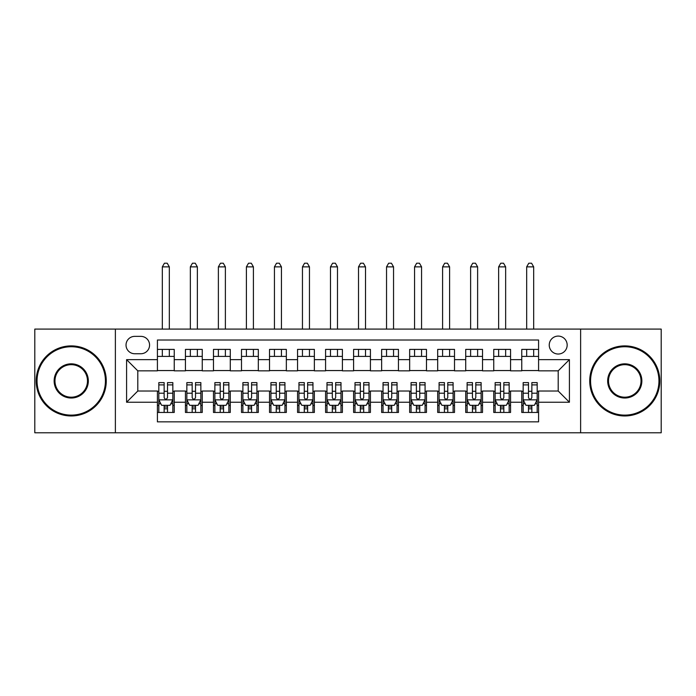 <?xml version="1.0" encoding="UTF-8"?>
<svg xmlns="http://www.w3.org/2000/svg" width="696" height="696" viewBox="0 0 696 696"><rect width="100%" height="100%" fill="white"/><g stroke="black" fill="none" stroke-linecap="round" stroke-linejoin="round"><path stroke-width="1.04" d="M558.201 336.09A8.97 8.97 0 0 0 549.231 345.059A8.97 8.97 0 0 0 558.201 354.029A8.97 8.97 0 0 0 567.17 345.059A8.97 8.97 0 0 0 558.201 336.09M580.621 432.781L661.2 432.781L661.2 329.086L580.621 329.086L580.621 432.781L115.379 432.781L115.379 329.086L34.8 329.086L34.8 432.781L115.379 432.781M538.582 349.401L521.765 349.401L521.765 359.632L510.56 359.632L510.56 370.846L521.765 370.846L521.765 359.632M510.56 359.632L510.56 349.401L493.742 349.401L493.742 359.632L482.528 359.632L482.528 370.846L493.742 370.846L493.742 359.632M482.528 359.632L482.528 349.401L465.711 349.401L465.711 359.632L454.505 359.632L454.505 370.846L465.711 370.846L465.711 359.632M454.505 359.632L454.505 349.401L437.688 349.401L437.688 359.632L426.474 359.632L426.474 370.846L437.688 370.846L437.688 359.632M426.474 359.632L426.474 349.401L409.657 349.401L409.657 359.632L398.451 359.632L398.451 370.846L409.657 370.846L409.657 359.632M398.451 359.632L398.451 349.401L381.634 349.401L381.634 359.632L370.42 359.632L370.42 370.846L381.634 370.846L381.634 359.632M370.42 359.632L370.42 349.401L353.603 349.401L353.603 359.632L342.397 359.632L342.397 370.846L353.603 370.846L353.603 359.632M342.397 359.632L342.397 349.401L325.58 349.401L325.58 359.632L314.366 359.632L314.366 370.846L325.58 370.846L325.58 359.632M314.366 359.632L314.366 349.401L297.549 349.401L297.549 359.632L286.343 359.632L286.343 370.846L297.549 370.846L297.549 359.632M286.343 359.632L286.343 349.401L269.526 349.401L269.526 359.632L258.312 359.632L258.312 370.846L269.526 370.846L269.526 359.632M258.312 359.632L258.312 349.401L241.495 349.401L241.495 359.632L230.289 359.632L230.289 370.846L241.495 370.846L241.495 359.632M230.289 359.632L230.289 349.401L213.472 349.401L213.472 359.632L202.258 359.632L202.258 370.846L213.472 370.846L213.472 359.632M202.258 359.632L202.258 349.401L185.441 349.401L185.441 370.846L174.235 370.846L174.235 349.401L157.418 349.401M157.418 412.458L174.235 412.458L174.235 391.022L185.441 391.022L185.441 412.458L202.258 412.458L202.258 391.022L213.472 391.022L213.472 402.236L202.258 402.236M213.472 402.236L213.472 412.458L230.289 412.458L230.289 391.022L241.495 391.022L241.495 402.236L230.289 402.236M241.495 402.236L241.495 412.458L258.312 412.458L258.312 391.022L269.526 391.022L269.526 402.236L258.312 402.236M269.526 402.236L269.526 412.458L286.343 412.458L286.343 391.022L297.549 391.022L297.549 402.236L286.343 402.236M297.549 402.236L297.549 412.458L314.366 412.458L314.366 391.022L325.58 391.022L325.58 402.236L314.366 402.236M325.58 402.236L325.58 412.458L342.397 412.458L342.397 391.022L353.603 391.022L353.603 402.236L342.397 402.236M353.603 402.236L353.603 412.458L370.42 412.458L370.42 391.022L381.634 391.022L381.634 402.236L370.42 402.236M381.634 402.236L381.634 412.458L398.451 412.458L398.451 391.022L409.657 391.022L409.657 402.236L398.451 402.236M409.657 402.236L409.657 412.458L426.474 412.458L426.474 391.022L437.688 391.022L437.688 402.236L426.474 402.236M437.688 402.236L437.688 412.458L454.505 412.458L454.505 391.022L465.711 391.022L465.711 402.236L454.505 402.236M465.711 402.236L465.711 412.458L482.528 412.458L482.528 391.022L493.742 391.022L493.742 402.236L482.528 402.236M493.742 402.236L493.742 412.458L510.56 412.458L510.56 391.022L521.765 391.022L521.765 402.236L510.56 402.236M134.719 353.742L140.879 353.742A8.691 8.691 0 0 0 149.57 345.059A8.691 8.691 0 0 0 140.879 336.368L134.719 336.368A8.691 8.691 0 0 0 126.028 345.059A8.691 8.691 0 0 0 134.719 353.742M580.621 329.086L115.379 329.086M538.582 359.632L538.582 340.013L157.418 340.013L157.418 370.846L137.799 370.846L137.799 391.022L157.418 391.022L157.418 421.854L538.582 421.854L538.582 391.022L558.201 391.022L558.201 370.846L538.582 370.846L538.582 359.632L569.415 359.632L569.415 402.236L538.582 402.236M157.418 402.236L126.585 402.236L126.585 359.632L157.418 359.632M521.765 402.236L521.765 412.458L538.582 412.458M157.418 356.404L174.235 356.404M157.418 370.559L174.235 370.559M157.418 391.3L158.819 391.3M164.143 391.3L167.51 391.3M172.834 391.3L174.235 391.3M157.418 405.455L158.819 405.455M164.143 405.455L167.51 405.455M172.834 405.455L174.235 405.455M185.441 370.559L202.258 370.559M185.441 356.404L202.258 356.404M185.441 391.3L186.85 391.3M192.174 391.3L195.532 391.3M200.857 391.3L202.258 391.3M185.441 405.455L186.85 405.455M192.174 405.455L195.532 405.455M200.857 405.455L202.258 405.455M213.472 391.3L214.873 391.3M220.197 391.3L223.564 391.3M228.888 391.3L230.289 391.3M213.472 405.455L214.873 405.455M220.197 405.455L223.564 405.455M228.888 405.455L230.289 405.455M213.472 356.404L230.289 356.404M213.472 370.559L230.289 370.559M241.495 391.3L242.895 391.3M248.228 391.3L251.587 391.3M256.911 391.3L258.312 391.3M241.495 405.455L242.895 405.455M248.228 405.455L251.587 405.455M256.911 405.455L258.312 405.455M241.495 356.404L258.312 356.404M241.495 370.559L258.312 370.559M269.526 391.3L270.927 391.3M276.251 391.3L279.618 391.3M284.942 391.3L286.343 391.3M269.526 405.455L270.927 405.455M276.251 405.455L279.618 405.455M284.942 405.455L286.343 405.455M269.526 356.404L286.343 356.404M269.526 370.559L286.343 370.559M297.549 391.3L298.949 391.3M304.274 391.3L307.641 391.3M312.965 391.3L314.366 391.3M297.549 405.455L298.949 405.455M304.274 405.455L307.641 405.455M312.965 405.455L314.366 405.455M297.549 356.404L314.366 356.404M297.549 370.559L314.366 370.559M325.58 391.3L326.981 391.3M332.305 391.3L335.672 391.3M340.996 391.3L342.397 391.3M325.58 405.455L326.981 405.455M332.305 405.455L335.672 405.455M340.996 405.455L342.397 405.455M325.58 356.404L342.397 356.404M325.58 370.559L342.397 370.559M353.603 391.3L355.004 391.3M360.328 391.3L363.695 391.3M369.019 391.3L370.42 391.3M353.603 405.455L355.004 405.455M360.328 405.455L363.695 405.455M369.019 405.455L370.42 405.455M353.603 356.404L370.42 356.404M353.603 370.559L370.42 370.559M381.634 391.3L383.035 391.3M388.359 391.3L391.726 391.3M397.051 391.3L398.451 391.3M381.634 405.455L383.035 405.455M388.359 405.455L391.726 405.455M397.051 405.455L398.451 405.455M381.634 356.404L398.451 356.404M381.634 370.559L398.451 370.559M409.657 391.3L411.058 391.3M416.382 391.3L419.749 391.3M425.073 391.3L426.474 391.3M409.657 405.455L411.058 405.455M416.382 405.455L419.749 405.455M425.073 405.455L426.474 405.455M409.657 356.404L426.474 356.404M409.657 370.559L426.474 370.559M437.688 391.3L439.089 391.3M444.413 391.3L447.772 391.3M453.105 391.3L454.505 391.3M437.688 405.455L439.089 405.455M444.413 405.455L447.772 405.455M453.105 405.455L454.505 405.455M437.688 356.404L454.505 356.404M437.688 370.559L454.505 370.559M465.711 391.3L467.112 391.3M472.436 391.3L475.803 391.3M481.127 391.3L482.528 391.3M465.711 405.455L467.112 405.455M472.436 405.455L475.803 405.455M481.127 405.455L482.528 405.455M465.711 356.404L482.528 356.404M465.711 370.559L482.528 370.559M493.742 391.3L495.143 391.3M500.467 391.3L503.826 391.3M509.15 391.3L510.56 391.3M493.742 405.455L495.143 405.455M500.467 405.455L503.826 405.455M509.15 405.455L510.56 405.455M493.742 356.404L510.56 356.404M493.742 370.559L510.56 370.559M521.765 391.3L523.166 391.3M528.49 391.3L531.857 391.3M537.182 391.3L538.582 391.3M521.765 405.455L523.166 405.455M528.49 405.455L531.857 405.455M537.182 405.455L538.582 405.455M521.765 356.404L538.582 356.404M521.765 370.559L538.582 370.559M137.799 370.846L126.585 359.632M137.799 391.022L126.585 402.236M569.415 359.632L558.201 370.846M569.415 402.236L558.201 391.022M164.143 408.822L167.51 408.822M158.819 384.897L164.143 384.897L164.143 382.617L158.819 382.617L158.819 399.713L161.62 405.316L170.033 405.316L172.834 399.713L172.834 382.617L167.51 382.617L167.51 384.897L172.834 384.897M172.834 399.713L172.834 412.458M158.819 399.713L158.819 412.458M167.51 405.316L167.51 412.458M164.143 412.458L164.143 405.316M164.143 384.897L164.143 397.607C165.265 399.765 166.387 399.765 167.51 397.607L167.51 384.897M169.328 356.404L169.328 349.401M169.328 329.086L169.328 266.864L162.325 266.864L162.325 329.086M162.325 356.404L162.325 349.401M162.325 266.864L164.421 263.219L167.223 263.219L169.328 266.864M71.236 346.738A34.191 34.191 0 0 0 37.045 380.93A34.191 34.191 0 0 0 71.236 415.12A34.191 34.191 0 0 0 105.427 380.93A34.191 34.191 0 0 0 71.236 346.738M71.236 415.964A35.035 35.035 0 0 1 36.201 380.93A35.035 35.035 0 0 1 71.236 345.895A35.035 35.035 0 0 1 106.27 380.93A35.035 35.035 0 0 1 71.236 415.964M71.236 363.834A17.095 17.095 0 0 1 88.331 380.93A17.095 17.095 0 0 1 71.236 398.025A17.095 17.095 0 0 1 54.14 380.93A17.095 17.095 0 0 1 71.236 363.834M71.236 397.19A16.252 16.252 0 0 0 87.487 380.93A16.252 16.252 0 0 0 71.236 364.678A16.252 16.252 0 0 0 54.975 380.93A16.252 16.252 0 0 0 71.236 397.19M624.764 346.738A34.191 34.191 0 0 0 590.573 380.93A34.191 34.191 0 0 0 624.764 415.12A34.191 34.191 0 0 0 658.955 380.93A34.191 34.191 0 0 0 624.764 346.738M624.764 415.964A35.035 35.035 0 0 1 589.73 380.93A35.035 35.035 0 0 1 624.764 345.895A35.035 35.035 0 0 1 659.799 380.93A35.035 35.035 0 0 1 624.764 415.964M624.764 363.834A17.095 17.095 0 0 1 641.86 380.93A17.095 17.095 0 0 1 624.764 398.025A17.095 17.095 0 0 1 607.669 380.93A17.095 17.095 0 0 1 624.764 363.834M624.764 397.19A16.252 16.252 0 0 0 641.025 380.93A16.252 16.252 0 0 0 624.764 364.678A16.252 16.252 0 0 0 608.513 380.93A16.252 16.252 0 0 0 624.764 397.19M192.174 408.822L195.532 408.822M186.85 384.897L192.174 384.897L192.174 382.617L186.85 382.617L186.85 399.713L189.651 405.316L198.055 405.316L200.857 399.713L200.857 382.617L195.532 382.617L195.532 384.897L200.857 384.897M200.857 399.713L200.857 412.458M186.85 399.713L186.85 412.458M195.532 405.316L195.532 412.458M192.174 412.458L192.174 405.316M192.174 384.897L192.174 397.607C193.288 399.765 194.41 399.765 195.532 397.607L195.532 384.897M197.359 356.404L197.359 349.401M197.359 329.086L197.359 266.864L190.347 266.864L190.347 329.086M190.347 356.404L190.347 349.401M190.347 266.864L192.453 263.219L195.254 263.219L197.359 266.864M220.197 408.822L223.564 408.822M214.873 384.897L220.197 384.897L220.197 382.617L214.873 382.617L214.873 399.713L217.674 405.316L226.087 405.316L228.888 399.713L228.888 382.617L223.564 382.617L223.564 384.897L228.888 384.897M228.888 399.713L228.888 412.458M214.873 399.713L214.873 412.458M223.564 405.316L223.564 412.458M220.197 412.458L220.197 405.316M220.197 384.897L220.197 397.607C221.319 399.765 222.442 399.765 223.564 397.607L223.564 384.897M225.382 356.404L225.382 349.401M225.382 329.086L225.382 266.864L218.379 266.864L218.379 329.086M218.379 356.404L218.379 349.401M218.379 266.864L220.475 263.219L223.277 263.219L225.382 266.864M248.228 408.822L251.587 408.822M242.895 384.897L248.228 384.897L248.228 382.617L242.895 382.617L242.895 399.713L245.705 405.316L254.11 405.316L256.911 399.713L256.911 382.617L251.587 382.617L251.587 384.897L256.911 384.897M256.911 399.713L256.911 412.458M242.895 399.713L242.895 412.458M251.587 405.316L251.587 412.458M248.228 412.458L248.228 405.316M248.228 384.897L248.228 397.607C249.342 399.765 250.464 399.765 251.587 397.607L251.587 384.897M253.414 356.404L253.414 349.401M253.414 329.086L253.414 266.864L246.401 266.864L246.401 329.086M246.401 356.404L246.401 349.401M246.401 266.864L248.507 263.219L251.308 263.219L253.414 266.864M276.251 408.822L279.618 408.822M270.927 384.897L276.251 384.897L276.251 382.617L270.927 382.617L270.927 399.713L273.728 405.316L282.141 405.316L284.942 399.713L284.942 382.617L279.618 382.617L279.618 384.897L284.942 384.897M284.942 399.713L284.942 412.458M270.927 399.713L270.927 412.458M279.618 405.316L279.618 412.458M276.251 412.458L276.251 405.316M276.251 384.897L276.251 397.607C277.373 399.765 278.496 399.765 279.618 397.607L279.618 384.897M281.436 356.404L281.436 349.401M281.436 329.086L281.436 266.864L274.433 266.864L274.433 329.086M274.433 356.404L274.433 349.401M274.433 266.864L276.53 263.219L279.331 263.219L281.436 266.864M304.274 408.822L307.641 408.822M298.949 384.897L304.274 384.897L304.274 382.617L298.949 382.617L298.949 399.713L301.76 405.316L310.164 405.316L312.965 399.713L312.965 382.617L307.641 382.617L307.641 384.897L312.965 384.897M312.965 399.713L312.965 412.458M298.949 399.713L298.949 412.458M307.641 405.316L307.641 412.458M304.274 412.458L304.274 405.316M304.274 384.897L304.274 397.607C305.396 399.765 306.518 399.765 307.641 397.607L307.641 384.897M309.459 356.404L309.459 349.401M309.459 329.086L309.459 266.864L302.455 266.864L302.455 329.086M302.455 356.404L302.455 349.401M302.455 266.864L304.561 263.219L307.362 263.219L309.459 266.864M332.305 408.822L335.672 408.822M326.981 384.897L332.305 384.897L332.305 382.617L326.981 382.617L326.981 399.713L329.782 405.316L338.186 405.316L340.996 399.713L340.996 382.617L335.672 382.617L335.672 384.897L340.996 384.897M340.996 399.713L340.996 412.458M326.981 399.713L326.981 412.458M335.672 405.316L335.672 412.458M332.305 412.458L332.305 405.316M332.305 384.897L332.305 397.607C333.428 399.765 334.55 399.765 335.672 397.607L335.672 384.897M337.49 356.404L337.49 349.401M337.49 329.086L337.49 266.864L330.487 266.864L330.487 329.086M330.487 356.404L330.487 349.401M330.487 266.864L332.584 263.219L335.385 263.219L337.49 266.864M360.328 408.822L363.695 408.822M355.004 384.897L360.328 384.897L360.328 382.617L355.004 382.617L355.004 399.713L357.814 405.316L366.218 405.316L369.019 399.713L369.019 382.617L363.695 382.617L363.695 384.897L369.019 384.897M369.019 399.713L369.019 412.458M355.004 399.713L355.004 412.458M363.695 405.316L363.695 412.458M360.328 412.458L360.328 405.316M360.328 384.897L360.328 397.607C361.45 399.765 362.572 399.765 363.695 397.607L363.695 384.897M365.513 356.404L365.513 349.401M365.513 329.086L365.513 266.864L358.51 266.864L358.51 329.086M358.51 356.404L358.51 349.401M358.51 266.864L360.615 263.219L363.416 263.219L365.513 266.864M388.359 408.822L391.726 408.822M383.035 384.897L388.359 384.897L388.359 382.617L383.035 382.617L383.035 399.713L385.836 405.316L394.24 405.316L397.051 399.713L397.051 382.617L391.726 382.617L391.726 384.897L397.051 384.897M397.051 399.713L397.051 412.458M383.035 399.713L383.035 412.458M391.726 405.316L391.726 412.458M388.359 412.458L388.359 405.316M388.359 384.897L388.359 397.607C389.482 399.765 390.595 399.765 391.726 397.607L391.726 384.897M393.545 356.404L393.545 349.401M393.545 329.086L393.545 266.864L386.541 266.864L386.541 329.086M386.541 356.404L386.541 349.401M386.541 266.864L388.638 263.219L391.439 263.219L393.545 266.864M416.382 408.822L419.749 408.822M411.058 384.897L416.382 384.897L416.382 382.617L411.058 382.617L411.058 399.713L413.859 405.316L422.272 405.316L425.073 399.713L425.073 382.617L419.749 382.617L419.749 384.897L425.073 384.897M425.073 399.713L425.073 412.458M411.058 399.713L411.058 412.458M419.749 405.316L419.749 412.458M416.382 412.458L416.382 405.316M416.382 384.897L416.382 397.607C417.504 399.765 418.627 399.765 419.749 397.607L419.749 384.897M421.567 356.404L421.567 349.401M421.567 329.086L421.567 266.864L414.564 266.864L414.564 329.086M414.564 356.404L414.564 349.401M414.564 266.864L416.669 263.219L419.47 263.219L421.567 266.864M444.413 408.822L447.772 408.822M439.089 384.897L444.413 384.897L444.413 382.617L439.089 382.617L439.089 399.713L441.89 405.316L450.295 405.316L453.105 399.713L453.105 382.617L447.772 382.617L447.772 384.897L453.105 384.897M453.105 399.713L453.105 412.458M439.089 399.713L439.089 412.458M447.772 405.316L447.772 412.458M444.413 412.458L444.413 405.316M444.413 384.897L444.413 397.607C445.536 399.765 446.649 399.765 447.772 397.607L447.772 384.897M449.599 356.404L449.599 349.401M449.599 329.086L449.599 266.864L442.586 266.864L442.586 329.086M442.586 356.404L442.586 349.401M442.586 266.864L444.692 263.219L447.493 263.219L449.599 266.864M472.436 408.822L475.803 408.822M467.112 384.897L472.436 384.897L472.436 382.617L467.112 382.617L467.112 399.713L469.913 405.316L478.326 405.316L481.127 399.713L481.127 382.617L475.803 382.617L475.803 384.897L481.127 384.897M481.127 399.713L481.127 412.458M467.112 399.713L467.112 412.458M475.803 405.316L475.803 412.458M472.436 412.458L472.436 405.316M472.436 384.897L472.436 397.607C473.558 399.765 474.681 399.765 475.803 397.607L475.803 384.897M477.621 356.404L477.621 349.401M477.621 329.086L477.621 266.864L470.618 266.864L470.618 329.086M470.618 356.404L470.618 349.401M470.618 266.864L472.723 263.219L475.525 263.219L477.621 266.864M500.467 408.822L503.826 408.822M495.143 384.897L500.467 384.897L500.467 382.617L495.143 382.617L495.143 399.713L497.945 405.316L506.349 405.316L509.15 399.713L509.15 382.617L503.826 382.617L503.826 384.897L509.15 384.897M509.15 399.713L509.15 412.458M495.143 399.713L495.143 412.458M503.826 405.316L503.826 412.458M500.467 412.458L500.467 405.316M500.467 384.897L500.467 397.607C501.59 399.765 502.703 399.765 503.826 397.607L503.826 384.897M505.653 356.404L505.653 349.401M505.653 329.086L505.653 266.864L498.64 266.864L498.64 329.086M498.64 356.404L498.64 349.401M498.64 266.864L500.746 263.219L503.547 263.219L505.653 266.864M528.49 408.822L531.857 408.822M523.166 384.897L528.49 384.897L528.49 382.617L523.166 382.617L523.166 399.713L525.967 405.316L534.38 405.316L537.182 399.713L537.182 382.617L531.857 382.617L531.857 384.897L537.182 384.897M537.182 399.713L537.182 412.458M523.166 399.713L523.166 412.458M531.857 405.316L531.857 412.458M528.49 412.458L528.49 405.316M528.49 384.897L528.49 397.607C529.612 399.765 530.735 399.765 531.857 397.607L531.857 384.897M533.675 356.404L533.675 349.401M533.675 329.086L533.675 266.864L526.672 266.864L526.672 329.086M526.672 356.404L526.672 349.401M526.672 266.864L528.777 263.219L531.579 263.219L533.675 266.864M185.441 402.236L174.235 402.236M185.441 359.632L174.235 359.632M158.888 399.852L172.765 399.852M172.834 403.776L170.798 403.776M160.854 403.776L158.819 403.776M167.51 393.214L172.834 393.214M158.819 393.214L164.143 393.214M164.143 407.038L167.51 407.038M186.919 399.852L200.787 399.852M200.857 403.776L198.83 403.776M188.877 403.776L186.85 403.776M195.532 393.214L200.857 393.214M186.85 393.214L192.174 393.214M192.174 407.038L195.532 407.038M214.942 399.852L228.819 399.852M228.888 403.776L226.852 403.776M216.908 403.776L214.873 403.776M223.564 393.214L228.888 393.214M214.873 393.214L220.197 393.214M220.197 407.038L223.564 407.038M242.974 399.852L256.841 399.852M256.911 403.776L254.884 403.776M244.931 403.776L242.895 403.776M251.587 393.214L256.911 393.214M242.895 393.214L248.228 393.214M248.228 407.038L251.587 407.038M270.996 399.852L284.873 399.852M284.942 403.776L282.907 403.776M272.954 403.776L270.927 403.776M279.618 393.214L284.942 393.214M270.927 393.214L276.251 393.214M276.251 407.038L279.618 407.038M299.019 399.852L312.895 399.852M312.965 403.776L310.938 403.776M300.985 403.776L298.949 403.776M307.641 393.214L312.965 393.214M298.949 393.214L304.274 393.214M304.274 407.038L307.641 407.038M327.05 399.852L340.927 399.852M340.996 403.776L338.961 403.776M329.008 403.776L326.981 403.776M335.672 393.214L340.996 393.214M326.981 393.214L332.305 393.214M332.305 407.038L335.672 407.038M355.073 399.852L368.95 399.852M369.019 403.776L366.992 403.776M357.039 403.776L355.004 403.776M363.695 393.214L369.019 393.214M355.004 393.214L360.328 393.214M360.328 407.038L363.695 407.038M383.105 399.852L396.981 399.852M397.051 403.776L395.015 403.776M385.062 403.776L383.035 403.776M391.726 393.214L397.051 393.214M383.035 393.214L388.359 393.214M388.359 407.038L391.726 407.038M411.127 399.852L425.004 399.852M425.073 403.776L423.046 403.776M413.093 403.776L411.058 403.776M419.749 393.214L425.073 393.214M411.058 393.214L416.382 393.214M416.382 407.038L419.749 407.038M439.159 399.852L453.026 399.852M453.105 403.776L451.069 403.776M441.116 403.776L439.089 403.776M447.772 393.214L453.105 393.214M439.089 393.214L444.413 393.214M444.413 407.038L447.772 407.038M467.181 399.852L481.058 399.852M481.127 403.776L479.092 403.776M469.147 403.776L467.112 403.776M475.803 393.214L481.127 393.214M467.112 393.214L472.436 393.214M472.436 407.038L475.803 407.038M495.213 399.852L509.08 399.852M509.15 403.776L507.123 403.776M497.17 403.776L495.143 403.776M503.826 393.214L509.15 393.214M495.143 393.214L500.467 393.214M500.467 407.038L503.826 407.038M523.235 399.852L537.112 399.852M537.182 403.776L535.146 403.776M525.202 403.776L523.166 403.776M531.857 393.214L537.182 393.214M523.166 393.214L528.49 393.214M528.49 407.038L531.857 407.038"/></g></svg>
